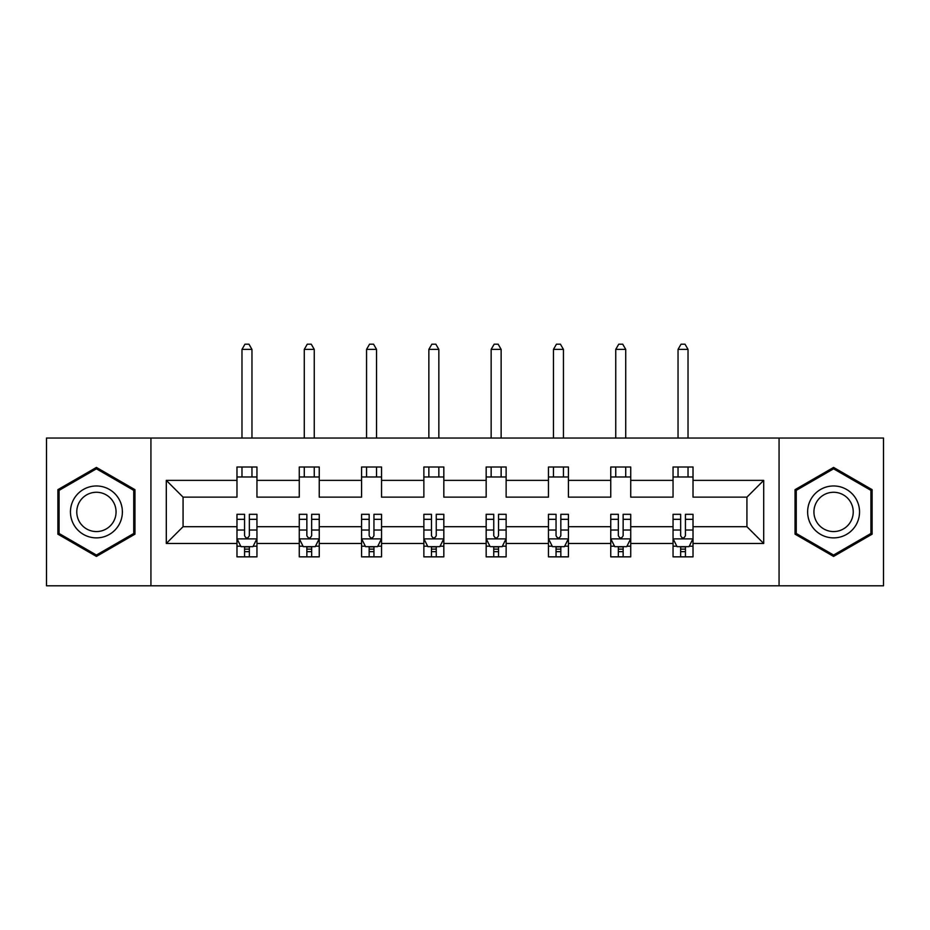 <?xml version="1.0" encoding="UTF-8"?>
<svg xmlns="http://www.w3.org/2000/svg" width="930" height="930" viewBox="0 0 930 930"><rect width="100%" height="100%" fill="white"/><g stroke="black" fill="none" stroke-linecap="round" stroke-linejoin="round"><path stroke-width="1.4" d="M779.073 585.795L883.5 585.795L883.5 438.042L779.073 438.042L779.073 585.795L150.927 585.795L150.927 438.042L46.5 438.042L46.5 585.795L150.927 585.795M693.024 543.469L693.024 526.694L746.93 526.694L763.704 543.469L693.024 543.469L693.024 556.849L685.433 556.849L685.433 546.666M779.073 438.042L150.927 438.042M673.053 543.469L630.726 543.469L630.726 526.694L673.053 526.694L673.053 556.849L693.024 556.849L693.024 546.189L689.269 546.189M630.726 543.469L630.726 556.849L623.135 556.849L623.135 546.666M610.754 543.469L568.428 543.469L568.428 526.694L610.754 526.694L610.754 556.849L630.726 556.849L630.726 546.189L626.971 546.189M568.428 543.469L568.428 556.849L560.837 556.849L560.837 546.666M548.456 543.469L506.129 543.469L506.129 526.694L548.456 526.694L548.456 556.849L568.428 556.849L568.428 546.189L564.673 546.189M506.129 543.469L506.129 556.849L498.538 556.849L498.538 546.666M486.169 543.469L443.831 543.469L443.831 526.694L486.169 526.694L486.169 556.849L506.129 556.849L506.129 546.189L502.374 546.189M443.831 543.469L443.831 556.849L436.251 556.849L436.251 546.666M423.871 543.469L381.544 543.469L381.544 526.694L423.871 526.694L423.871 556.849L443.831 556.849L443.831 546.189L440.076 546.189M381.544 543.469L381.544 556.849L373.953 556.849L373.953 546.666M361.572 543.469L319.246 543.469L319.246 526.694L361.572 526.694L361.572 556.849L381.544 556.849L381.544 546.189L377.789 546.189M319.246 543.469L319.246 556.849L311.655 556.849L311.655 546.666M299.274 543.469L256.947 543.469L256.947 526.694L299.274 526.694L299.274 556.849L319.246 556.849L319.246 546.189L315.491 546.189M256.947 543.469L256.947 556.849L249.356 556.849L249.356 546.666M236.976 543.469L166.296 543.469L166.296 480.38L236.976 480.38L236.976 497.143L183.071 497.143L183.071 526.694L236.976 526.694L236.976 556.849L256.947 556.849L256.947 546.189L253.193 546.189M256.947 480.38L299.274 480.38L299.274 497.143L256.947 497.143L256.947 467L236.976 467L236.976 480.38M319.246 480.38L361.572 480.38L361.572 497.143L319.246 497.143L319.246 467L299.274 467L299.274 480.38M381.544 480.38L423.871 480.38L423.871 497.143L381.544 497.143L381.544 467L361.572 467L361.572 480.38M443.831 480.38L486.169 480.38L486.169 497.143L443.831 497.143L443.831 467L423.871 467L423.871 480.38M506.129 480.38L548.456 480.38L548.456 497.143L506.129 497.143L506.129 467L486.169 467L486.169 480.38M568.428 480.38L610.754 480.38L610.754 497.143L568.428 497.143L568.428 467L548.456 467L548.456 480.38M630.726 480.38L673.053 480.38L673.053 497.143L630.726 497.143L630.726 467L610.754 467L610.754 480.38M746.93 526.694L746.93 497.143L693.024 497.143L693.024 467L673.053 467L673.053 480.38M693.024 480.38L763.704 480.38L763.704 543.469M166.296 480.38L183.071 497.143M673.053 476.985L693.024 476.985M610.754 476.985L630.726 476.985M548.456 476.985L568.428 476.985M486.169 476.985L506.129 476.985M423.871 476.985L443.831 476.985M361.572 476.985L381.544 476.985M299.274 476.985L319.246 476.985M236.976 476.985L256.947 476.985M244.567 546.863L249.356 546.863M306.865 546.863L311.655 546.863M369.164 546.863L373.953 546.863M431.462 546.863L436.251 546.863M493.749 546.863L498.538 546.863M556.047 546.863L560.837 546.863M618.345 546.863L623.135 546.863M680.644 546.863L685.433 546.863M183.071 526.694L166.296 543.469M763.704 480.38L746.93 497.143M134.955 489.668L96.418 467.43L57.881 489.668L57.881 534.169L96.418 556.419L134.955 534.169L134.955 489.668M795.045 489.668L795.045 534.169L833.582 556.419L872.119 534.169L872.119 489.668L833.582 467.43L795.045 489.668M244.567 551.653L249.356 551.653M256.947 519.324L256.947 514.313L249.356 514.313L249.356 519.324L256.947 519.324L256.947 526.694M236.976 526.694L236.976 514.313L244.567 514.313L244.567 535.68C246.159 538.761 247.764 538.761 249.356 535.68L249.356 519.324M240.731 546.189L236.976 546.189L236.976 556.849L244.567 556.849L244.567 546.666M236.976 538.679L240.975 546.666L252.96 546.666L256.947 538.679M251.96 476.985L251.96 467M251.96 438.042L251.96 349.389L241.974 349.389L241.974 438.042M241.974 476.985L241.974 467M241.974 349.389L244.974 344.205L248.961 344.205L251.96 349.389M306.865 551.653L311.655 551.653M319.246 519.324L319.246 514.313L311.655 514.313L311.655 519.324L319.246 519.324L319.246 526.694M299.274 526.694L299.274 514.313L306.865 514.313L306.865 535.68C308.458 538.761 310.062 538.761 311.655 535.68L311.655 519.324M303.029 546.189L299.274 546.189L299.274 556.849L306.865 556.849L306.865 546.666M299.274 538.679L303.273 546.666L315.247 546.666L319.246 538.679M314.247 476.985L314.247 467M314.247 438.042L314.247 349.389L304.273 349.389L304.273 438.042M304.273 476.985L304.273 467M304.273 349.389L307.26 344.205L311.259 344.205L314.247 349.389M369.164 551.653L373.953 551.653M381.544 519.324L381.544 514.313L373.953 514.313L373.953 519.324L381.544 519.324L381.544 526.694M361.572 526.694L361.572 514.313L369.164 514.313L369.164 535.68C370.756 538.761 372.349 538.761 373.953 535.68L373.953 519.324M365.327 546.189L361.572 546.189L361.572 556.849L369.164 556.849L369.164 546.666M361.572 538.679L365.571 546.666L377.545 546.666L381.544 538.679M376.545 476.985L376.545 467M376.545 438.042L376.545 349.389L366.56 349.389L366.56 438.042M366.56 476.985L366.56 467M366.56 349.389L369.559 344.205L373.558 344.205L376.545 349.389M73.935 498.945A25.959 25.959 0 0 0 83.433 534.401A25.959 25.959 0 0 0 118.901 524.904A25.959 25.959 0 0 0 109.391 489.447A25.959 25.959 0 0 0 73.935 498.945M79.399 502.095A19.658 19.658 0 0 0 86.595 528.938A19.658 19.658 0 0 0 113.437 521.753A19.658 19.658 0 0 0 106.241 494.9A19.658 19.658 0 0 0 79.399 502.095M133.757 490.366L133.757 533.483L96.418 555.036L59.078 533.483L59.078 490.366L96.418 468.813L133.757 490.366M811.1 498.945A25.959 25.959 0 0 0 820.609 534.401A25.959 25.959 0 0 0 856.065 524.904A25.959 25.959 0 0 0 846.567 489.447A25.959 25.959 0 0 0 811.1 498.945M816.563 502.095A19.658 19.658 0 0 0 823.759 528.938A19.658 19.658 0 0 0 850.601 521.753A19.658 19.658 0 0 0 843.405 494.9A19.658 19.658 0 0 0 816.563 502.095M870.922 490.366L870.922 533.483L833.582 555.036L796.243 533.483L796.243 490.366L833.582 468.813L870.922 490.366M431.462 551.653L436.251 551.653M443.831 519.324L443.831 514.313L436.251 514.313L436.251 519.324L443.831 519.324L443.831 526.694M423.871 526.694L423.871 514.313L431.462 514.313L431.462 535.68C433.055 538.761 434.647 538.761 436.251 535.68L436.251 519.324M427.626 546.189L423.871 546.189L423.871 556.849L431.462 556.849L431.462 546.666M423.871 538.679L427.858 546.666L439.844 546.666L443.831 538.679M438.844 476.985L438.844 467M438.844 438.042L438.844 349.389L428.858 349.389L428.858 438.042M428.858 476.985L428.858 467M428.858 349.389L431.857 344.205L435.845 344.205L438.844 349.389M493.749 551.653L498.538 551.653M506.129 519.324L506.129 514.313L498.538 514.313L498.538 519.324L506.129 519.324L506.129 526.694M486.169 526.694L486.169 514.313L493.749 514.313L493.749 535.68C495.353 538.761 496.946 538.761 498.538 535.68L498.538 519.324M489.924 546.189L486.169 546.189L486.169 556.849L493.749 556.849L493.749 546.666M486.169 538.679L490.156 546.666L502.142 546.666L506.129 538.679M501.142 476.985L501.142 467M501.142 438.042L501.142 349.389L491.156 349.389L491.156 438.042M491.156 476.985L491.156 467M491.156 349.389L494.156 344.205L498.143 344.205L501.142 349.389M556.047 551.653L560.837 551.653M568.428 519.324L568.428 514.313L560.837 514.313L560.837 519.324L568.428 519.324L568.428 526.694M548.456 526.694L548.456 514.313L556.047 514.313L556.047 535.68C557.64 538.761 559.244 538.761 560.837 535.68L560.837 519.324M552.211 546.189L548.456 546.189L548.456 556.849L556.047 556.849L556.047 546.666M548.456 538.679L552.455 546.666L564.429 546.666L568.428 538.679M563.441 476.985L563.441 467M563.441 438.042L563.441 349.389L553.455 349.389L553.455 438.042M553.455 476.985L553.455 467M553.455 349.389L556.442 344.205L560.441 344.205L563.441 349.389M618.345 551.653L623.135 551.653M630.726 519.324L630.726 514.313L623.135 514.313L623.135 519.324L630.726 519.324L630.726 526.694M610.754 526.694L610.754 514.313L618.345 514.313L618.345 535.68C619.938 538.761 621.531 538.761 623.135 535.68L623.135 519.324M614.509 546.189L610.754 546.189L610.754 556.849L618.345 556.849L618.345 546.666M610.754 538.679L614.753 546.666L626.727 546.666L630.726 538.679M625.727 476.985L625.727 467M625.727 438.042L625.727 349.389L615.753 349.389L615.753 438.042M615.753 476.985L615.753 467M615.753 349.389L618.741 344.205L622.74 344.205L625.727 349.389M680.644 551.653L685.433 551.653M693.024 519.324L693.024 514.313L685.433 514.313L685.433 519.324L693.024 519.324L693.024 526.694M673.053 526.694L673.053 514.313L680.644 514.313L680.644 535.68C682.236 538.761 683.829 538.761 685.433 535.68L685.433 519.324M676.808 546.189L673.053 546.189L673.053 556.849L680.644 556.849L680.644 546.666M673.053 538.679L677.04 546.666L689.025 546.666L693.024 538.679M688.026 476.985L688.026 467M688.026 438.042L688.026 349.389L678.04 349.389L678.04 438.042M678.04 476.985L678.04 467M678.04 349.389L681.039 344.205L685.026 344.205L688.026 349.389M237.08 538.877L256.843 538.877M236.976 519.324L244.567 519.324M249.356 530.03L256.947 530.03M236.976 530.03L244.567 530.03M244.567 549.119L249.356 549.119M299.379 538.877L319.141 538.877M299.274 519.324L306.865 519.324M311.655 530.03L319.246 530.03M299.274 530.03L306.865 530.03M306.865 549.119L311.655 549.119M361.677 538.877L381.44 538.877M361.572 519.324L369.164 519.324M373.953 530.03L381.544 530.03M361.572 530.03L369.164 530.03M369.164 549.119L373.953 549.119M423.964 538.877L443.738 538.877M423.871 519.324L431.462 519.324M436.251 530.03L443.831 530.03M423.871 530.03L431.462 530.03M431.462 549.119L436.251 549.119M486.262 538.877L506.036 538.877M486.169 519.324L493.749 519.324M498.538 530.03L506.129 530.03M486.169 530.03L493.749 530.03M493.749 549.119L498.538 549.119M548.561 538.877L568.323 538.877M548.456 519.324L556.047 519.324M560.837 530.03L568.428 530.03M548.456 530.03L556.047 530.03M556.047 549.119L560.837 549.119M610.859 538.877L630.621 538.877M610.754 519.324L618.345 519.324M623.135 530.03L630.726 530.03M610.754 530.03L618.345 530.03M618.345 549.119L623.135 549.119M673.157 538.877L692.92 538.877M673.053 519.324L680.644 519.324M685.433 530.03L693.024 530.03M673.053 530.03L680.644 530.03M680.644 549.119L685.433 549.119"/></g></svg>
